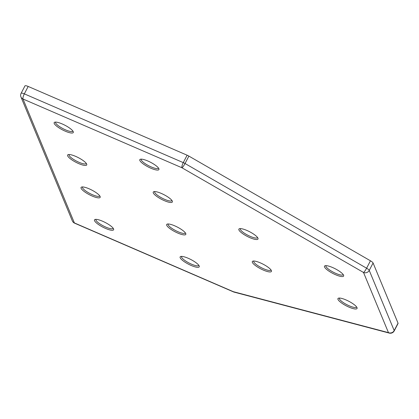 <?xml version="1.0" encoding="UTF-8"?>
<svg xmlns="http://www.w3.org/2000/svg" width="419" height="419" viewBox="0 0 419 419"><rect width="100%" height="100%" fill="white"/><g stroke="black" fill="none" stroke-linecap="round" stroke-linejoin="round"><path stroke-width="0.63" d="M54.219 123.453A10.763 2.614 27.4 0 1 54.784 122.191A10.763 2.614 27.4 0 1 64.804 125.176A10.763 2.614 27.4 0 1 73.246 131.681A10.763 2.614 27.4 0 1 73.288 131.781A10.763 2.614 27.4 0 1 65.097 131.11A10.763 2.614 27.4 0 1 54.219 123.453M55.669 122.097A9.684 2.352 -152.6 0 0 55.617 122.18A9.684 2.352 -152.6 0 0 55.654 122.935A9.684 2.352 -152.6 0 0 64.348 129.33A9.684 2.352 -152.6 0 0 72.817 131.1A9.684 2.352 -152.6 0 0 72.854 131.006M81.103 188.288A10.763 2.614 27.4 0 1 81.668 187.026A10.763 2.614 27.4 0 1 91.688 190.017A10.763 2.614 27.4 0 1 100.131 196.521A10.763 2.614 27.4 0 1 100.167 196.621A10.763 2.614 27.4 0 1 91.976 195.951A10.763 2.614 27.4 0 1 81.103 188.288M82.553 186.937A9.684 2.352 -152.6 0 0 82.496 187.021A9.684 2.352 -152.6 0 0 82.533 187.775A9.684 2.352 -152.6 0 0 91.232 194.17A9.684 2.352 -152.6 0 0 99.696 195.935A9.684 2.352 -152.6 0 0 99.738 195.841M324.547 266.997A10.763 2.614 27.4 0 1 325.113 265.74A10.763 2.614 27.4 0 1 335.132 268.726A10.763 2.614 27.4 0 1 343.58 275.231A10.763 2.614 27.4 0 1 343.617 275.33A10.763 2.614 27.4 0 1 335.425 274.66A10.763 2.614 27.4 0 1 324.547 266.997M325.998 265.646A9.684 2.352 -152.6 0 0 325.945 265.73A9.684 2.352 -152.6 0 0 325.982 266.484A9.684 2.352 -152.6 0 0 334.676 272.879A9.684 2.352 -152.6 0 0 343.145 274.644A9.684 2.352 -152.6 0 0 343.182 274.555M94.542 220.708A10.763 2.614 27.4 0 1 95.108 219.446A10.763 2.614 27.4 0 1 105.127 222.431A10.763 2.614 27.4 0 1 113.575 228.936A10.763 2.614 27.4 0 1 113.612 229.036A10.763 2.614 27.4 0 1 105.42 228.365A10.763 2.614 27.4 0 1 94.542 220.708M95.993 219.352A9.684 2.352 -152.6 0 0 95.941 219.436A9.684 2.352 -152.6 0 0 95.977 220.19A9.684 2.352 -152.6 0 0 104.671 226.585A9.684 2.352 -152.6 0 0 113.14 228.355A9.684 2.352 -152.6 0 0 113.177 228.261M67.663 155.868A10.763 2.614 27.4 0 1 68.224 154.611A10.763 2.614 27.4 0 1 78.243 157.596A10.763 2.614 27.4 0 1 86.691 164.101A10.763 2.614 27.4 0 1 86.728 164.201A10.763 2.614 27.4 0 1 78.536 163.53A10.763 2.614 27.4 0 1 67.663 155.868M69.109 154.517A9.684 2.352 -152.6 0 0 69.056 154.601A9.684 2.352 -152.6 0 0 69.093 155.355A9.684 2.352 -152.6 0 0 77.787 161.75A9.684 2.352 -152.6 0 0 86.256 163.515A9.684 2.352 -152.6 0 0 86.293 163.426M139.846 160.493A10.763 2.614 27.4 0 1 140.412 159.236A10.763 2.614 27.4 0 1 150.431 162.221A10.763 2.614 27.4 0 1 158.88 168.726A10.763 2.614 27.4 0 1 158.916 168.826A10.763 2.614 27.4 0 1 150.725 168.155A10.763 2.614 27.4 0 1 139.846 160.493M141.297 159.141A9.684 2.352 -152.6 0 0 141.245 159.225A9.684 2.352 -152.6 0 0 141.282 159.979A9.684 2.352 -152.6 0 0 149.976 166.374A9.684 2.352 -152.6 0 0 158.445 168.139A9.684 2.352 -152.6 0 0 158.482 168.05M153.291 192.913A10.763 2.614 27.4 0 1 153.857 191.651A10.763 2.614 27.4 0 1 163.876 194.641A10.763 2.614 27.4 0 1 172.319 201.146A10.763 2.614 27.4 0 1 172.356 201.246A10.763 2.614 27.4 0 1 164.164 200.575A10.763 2.614 27.4 0 1 153.291 192.913M154.737 191.562A9.684 2.352 -152.6 0 0 154.684 191.645A9.684 2.352 -152.6 0 0 154.721 192.4A9.684 2.352 -152.6 0 0 163.415 198.795A9.684 2.352 -152.6 0 0 171.884 200.56A9.684 2.352 -152.6 0 0 171.921 200.465M166.731 225.333A10.763 2.614 27.4 0 1 167.296 224.071A10.763 2.614 27.4 0 1 177.316 227.056A10.763 2.614 27.4 0 1 185.758 233.561A10.763 2.614 27.4 0 1 185.8 233.661A10.763 2.614 27.4 0 1 177.609 232.99A10.763 2.614 27.4 0 1 166.731 225.333M168.181 223.976A9.684 2.352 -152.6 0 0 168.129 224.06A9.684 2.352 -152.6 0 0 168.166 224.814A9.684 2.352 -152.6 0 0 176.86 231.209A9.684 2.352 -152.6 0 0 185.329 232.98A9.684 2.352 -152.6 0 0 185.366 232.885M180.175 257.748A10.763 2.614 27.4 0 1 180.736 256.491A10.763 2.614 27.4 0 1 190.755 259.476A10.763 2.614 27.4 0 1 199.203 265.981A10.763 2.614 27.4 0 1 199.24 266.081A10.763 2.614 27.4 0 1 191.048 265.41A10.763 2.614 27.4 0 1 180.175 257.748M181.621 256.397A9.684 2.352 -152.6 0 0 181.568 256.48A9.684 2.352 -152.6 0 0 181.605 257.235A9.684 2.352 -152.6 0 0 190.299 263.63A9.684 2.352 -152.6 0 0 198.768 265.395A9.684 2.352 -152.6 0 0 198.805 265.306M252.364 262.373A10.763 2.614 27.4 0 1 252.924 261.116A10.763 2.614 27.4 0 1 262.943 264.101A10.763 2.614 27.4 0 1 271.392 270.606A10.763 2.614 27.4 0 1 271.428 270.705A10.763 2.614 27.4 0 1 263.237 270.035A10.763 2.614 27.4 0 1 252.364 262.373M253.809 261.021A9.684 2.352 -152.6 0 0 253.757 261.105A9.684 2.352 -152.6 0 0 253.794 261.859A9.684 2.352 -152.6 0 0 262.488 268.254A9.684 2.352 -152.6 0 0 270.957 270.019A9.684 2.352 -152.6 0 0 270.993 269.93M238.919 229.958A10.763 2.614 27.4 0 1 239.485 228.695A10.763 2.614 27.4 0 1 249.504 231.681A10.763 2.614 27.4 0 1 257.947 238.186A10.763 2.614 27.4 0 1 257.989 238.285A10.763 2.614 27.4 0 1 249.792 237.615A10.763 2.614 27.4 0 1 238.919 229.958M240.37 228.601A9.684 2.352 -152.6 0 0 240.312 228.685A9.684 2.352 -152.6 0 0 240.349 229.439A9.684 2.352 -152.6 0 0 249.048 235.834A9.684 2.352 -152.6 0 0 257.512 237.604A9.684 2.352 -152.6 0 0 257.554 237.51M337.992 299.417A10.763 2.614 27.4 0 1 338.552 298.155A10.763 2.614 27.4 0 1 348.571 301.146A10.763 2.614 27.4 0 1 357.019 307.651A10.763 2.614 27.4 0 1 357.056 307.745A10.763 2.614 27.4 0 1 348.865 307.075A10.763 2.614 27.4 0 1 337.992 299.417M339.437 298.066A9.684 2.352 -152.6 0 0 339.385 298.15A9.684 2.352 -152.6 0 0 339.421 298.899A9.684 2.352 -152.6 0 0 348.116 305.299A9.684 2.352 -152.6 0 0 356.585 307.064A9.684 2.352 -152.6 0 0 356.621 306.97M398.034 323.164L373.083 262.985L369.239 270.402L394.19 330.575L398.034 323.164A4.305 1.048 27.4 0 1 398.05 323.499L394.206 330.91A4.305 1.048 27.4 0 0 394.19 330.575A4.305 4.012 157.5 0 1 388.46 332.639L363.514 272.465L181.946 167.768L23.003 99.01L74.383 222.924L233.325 291.682L388.46 332.639A4.305 2.828 -75.2 0 0 389.282 333.095A4.305 4.305 0 0 0 394.206 330.91M21.107 93.322A4.305 4.305 0 0 0 20.95 96.951A4.305 4.012 157.5 0 0 23.003 99.01A4.305 1.157 -66.6 0 1 24.328 93.861A4.305 1.048 27.4 0 0 21.107 93.322L24.946 85.905A4.305 1.048 27.4 0 1 28.173 86.445L24.328 93.861L183.271 162.619L187.115 155.203L28.173 86.445M187.115 155.203A4.305 1.048 27.4 0 1 188.88 156.093L185.036 163.51L366.604 268.202L370.443 260.791L188.88 156.093M370.443 260.791A4.305 1.048 27.4 0 1 373.083 262.985M366.604 268.202A4.305 1.048 27.4 0 1 369.239 270.402A4.305 4.012 157.5 0 1 363.514 272.465A4.305 0.759 120 0 0 366.604 268.202M183.271 162.619A4.305 1.048 27.4 0 1 185.036 163.51A4.305 0.759 120 0 1 181.946 167.768A4.305 1.157 -66.6 0 1 183.271 162.619M72.325 220.865A4.305 4.305 0 0 0 74.592 223.165A4.305 1.157 113.4 0 1 74.383 222.924A4.305 4.012 157.5 0 1 72.325 220.865L20.95 96.951M389.282 333.095L234.148 292.132A4.305 2.828 -75.2 0 1 233.325 291.682A4.305 1.157 113.4 0 0 233.535 291.923L74.592 223.165M233.535 291.923A4.305 4.305 0 0 0 234.148 292.132"/></g></svg>
